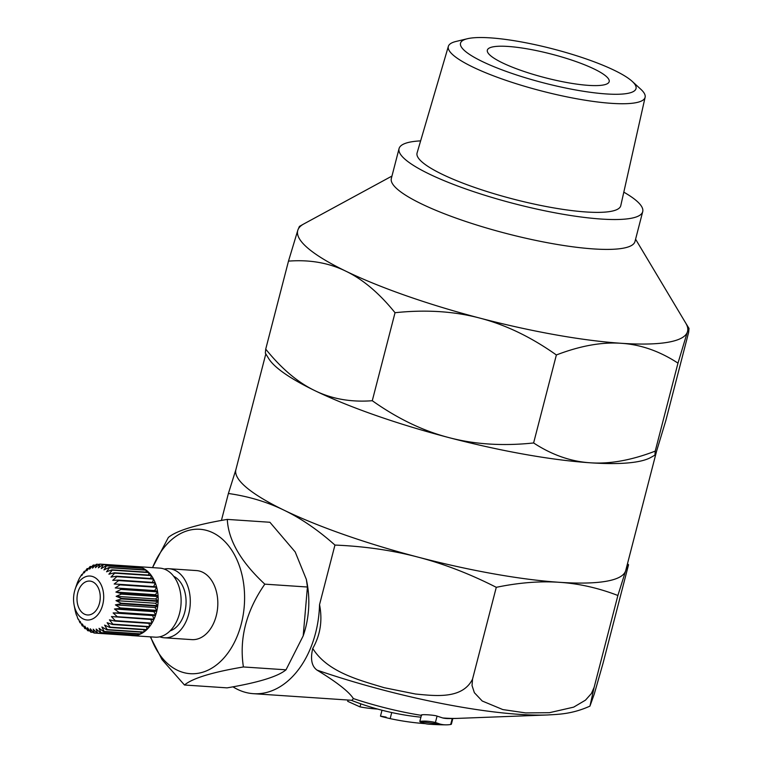 <?xml version="1.0" encoding="UTF-8"?>
<svg xmlns="http://www.w3.org/2000/svg" width="763" height="763" viewBox="0 0 763 763"><rect width="100%" height="100%" fill="white"/><g stroke="black" fill="none" stroke-linecap="round" stroke-linejoin="round"><path stroke-width="1.14" d="M502.388 62.824A62.919 12.218 -165.5 0 1 487.347 50.148A62.919 12.218 -165.5 0 1 551.325 54.078A62.919 12.218 -165.5 0 1 609.179 81.66A62.919 12.218 -165.5 0 1 568.292 82.785A62.919 12.218 -165.5 0 1 502.388 62.824M452.841 718.517L451.353 724.249L450.695 724.478A258.981 76.405 -72 0 1 446.031 724.85A258.981 76.405 -72 0 1 439.85 724.011A92.533 17.969 14.5 0 1 419.831 721.426L419.831 721.426C423.999 720.787 429.197 721.13 435.425 722.466L437.065 716.104L442.712 717.954A252.4 74.459 108 0 0 448.072 718.565A264.256 264.256 0 0 0 457.857 718.374L547.758 714.96C558.144 714.292 571.849 714.292 589.952 706.118L594.282 693.996L603.066 663.171L628.54 564.782L627.472 563.752M439.85 724.011L435.425 722.466M420.098 721.798A263.216 77.654 108 0 0 428.93 724.192A270.55 270.55 0 0 0 446.031 724.85M425.249 723.648A265.715 250.932 -40.9 0 1 390.16 718.632C379.249 716.066 377.914 715.57 386.154 717.125M421.653 715.398C418.773 713.949 434.443 714.96 437.065 716.104M377.609 709.065A270.464 190.521 -64.2 0 1 360.022 706.891L347.68 701.321L348.014 700.033M353.364 698.574L352.039 700.3L253.402 693.681A88.088 60.134 -86.2 0 0 319.535 604.658C322.644 620.395 320.384 634.997 312.744 648.464C310.255 658.994 311.666 666.204 316.988 670.095C336.817 682.17 348.939 691.659 353.364 698.574A90.377 17.559 14.5 0 0 421.386 715.36M84.455 614.148A16.986 11.598 93.8 0 1 77.311 594.978A16.986 11.598 93.8 0 1 89.767 581.072A16.986 11.598 93.8 0 1 100.201 598.793A16.986 11.598 93.8 0 1 87.487 614.968A16.986 11.598 93.8 0 1 84.455 614.148M86.477 628.788L85.046 628.693L84.807 626.118L87.611 630.572A34.602 23.624 -86.2 0 0 87.955 630.772L87.478 627.73L90.692 632.098A34.602 23.624 -86.2 0 0 91.045 632.231L90.292 628.769L93.897 632.975A34.602 23.624 -86.2 0 0 94.269 633.032L93.2 629.217L97.187 633.185L133.887 635.646A34.602 23.624 93.8 0 1 132.18 635.627A34.602 23.624 93.8 0 1 130.969 635.493L94.269 633.032M83.482 626.099L82.394 626.022L82.347 623.962L84.741 628.416A34.602 23.624 -86.2 0 0 85.046 628.693M80.821 622.875L80.039 622.818L80.125 621.32L82.118 625.689A34.602 23.624 -86.2 0 0 82.394 626.022M78.551 619.184L79.8 622.427A34.602 23.624 -86.2 0 0 80.039 622.818M76.701 615.102L77.836 618.707A34.602 23.624 -86.2 0 0 78.036 619.155M74.087 604.916A22.022 15.031 93.8 0 1 75.146 589.236A22.022 15.031 93.8 0 1 94.927 577.581A22.022 15.031 93.8 0 1 102.519 605.488A22.022 15.031 93.8 0 1 83.215 618.936A22.022 15.031 93.8 0 1 74.087 604.916L75.098 610.181A34.602 23.624 -86.2 0 0 75.203 610.686L76.252 614.596A34.602 23.624 -86.2 0 0 76.414 615.083M136.835 566.823L136.768 566.566A34.602 23.624 93.8 0 1 136.815 566.566A34.602 23.624 93.8 0 1 139.658 567.014L102.957 564.553L98.36 567.825L100.067 564.105A34.602 23.624 -86.2 0 0 99.695 564.086L95.432 567.672L96.758 564.229A34.602 23.624 -86.2 0 0 96.386 564.286L92.495 568.12L93.477 565.03A34.602 23.624 -86.2 0 0 93.115 565.154L89.595 569.16L90.282 566.48A34.602 23.624 -86.2 0 0 89.929 566.68L86.82 570.762L87.23 568.549A34.602 23.624 -86.2 0 0 86.896 568.826L84.197 572.908L84.378 571.22A34.602 23.624 -86.2 0 0 84.073 571.554L81.784 575.55L81.794 574.415A34.602 23.624 -86.2 0 0 81.527 574.806L79.524 578.077A34.602 23.624 -86.2 0 0 79.285 578.516L77.607 582.15A34.602 23.624 -86.2 0 0 77.416 582.627L76.252 585.908M81.794 574.415L82.404 574.453M84.378 571.22L85.265 571.277M87.23 568.549L88.422 568.635M90.282 566.48L91.846 566.585M93.477 565.03L95.489 565.164M96.758 564.229L99.314 564.401M100.067 564.105L136.768 566.566M106.124 565.688L101.231 568.578L103.329 564.649L140.02 567.109A34.602 23.624 93.8 0 1 142.824 568.149L106.124 565.688A34.602 23.624 -86.2 0 1 106.477 565.85L143.177 568.321A34.602 23.624 93.8 0 1 145.828 569.923L109.128 567.462L103.978 569.904L106.477 565.85M140.163 567.968L140.02 567.109M143.263 569.751L143.177 568.321M111.913 569.837L106.553 571.792L109.462 567.701L146.162 570.161A34.602 23.624 93.8 0 1 148.613 572.307L111.913 569.837A34.602 23.624 -86.2 0 1 112.218 570.142L148.919 572.612A34.602 23.624 93.8 0 1 151.122 575.245L114.421 572.784L108.899 574.196L112.218 570.142M146.086 572.136L146.162 570.161M148.585 575.073L148.919 572.612M116.615 576.227L110.978 577.076L114.688 573.147L151.389 575.607A34.602 23.624 93.8 0 1 153.315 578.688L116.615 576.227A34.602 23.624 -86.2 0 1 116.834 576.647L153.535 579.107A34.602 23.624 93.8 0 1 155.127 582.57L118.437 580.109L112.752 580.366L116.834 576.647M150.712 578.516L151.389 575.607M152.419 582.388L153.535 579.107M119.848 584.344L114.183 584.01L118.618 580.567L155.309 583.037A34.602 23.624 93.8 0 1 156.549 586.814L119.848 584.344A34.602 23.624 -86.2 0 1 119.982 584.849L156.682 587.31A34.602 23.624 93.8 0 1 157.54 591.325L115.232 587.939L119.982 584.849M153.649 586.613L155.309 583.037M157.54 591.325L154.679 590.581L115.232 587.939M154.679 590.581L156.682 587.31M121.384 593.576L115.89 592.069L120.926 589.389L157.626 591.859A34.602 23.624 93.8 0 1 158.084 596.037L121.384 593.576A34.602 23.624 -86.2 0 1 121.412 594.119L158.113 596.58A34.602 23.624 93.8 0 1 158.16 600.843L121.46 598.383L116.148 596.323L121.412 594.119M158.084 596.037L155.347 594.711L115.89 592.069M155.347 594.711L157.626 591.859M158.16 600.843L155.595 598.965L116.148 596.323M155.595 598.965L158.113 596.58M121.088 603.199L115.995 600.615L121.441 598.926L158.141 601.397A34.602 23.624 93.8 0 1 157.779 605.66L121.088 603.199A34.602 23.624 -86.2 0 1 121.012 603.733L157.712 606.203A34.602 23.624 93.8 0 1 156.949 610.381L120.249 607.92L115.432 604.868L121.012 603.733M157.779 605.66L155.442 603.266L115.995 600.615M155.442 603.266L158.141 601.397M156.949 610.381L154.879 607.52L115.432 604.868M154.879 607.52L157.712 606.203M118.98 612.46L114.469 608.998L120.134 608.445L156.825 610.905A34.602 23.624 93.8 0 1 155.681 614.93L118.98 612.46A34.602 23.624 -86.2 0 1 118.818 612.966L155.509 615.426A34.602 23.624 93.8 0 1 154.002 619.203L117.302 616.733L113.134 612.927L118.818 612.966M155.681 614.93L153.916 611.649L114.469 608.998M153.916 611.649L156.825 610.905M154.002 619.203L152.581 615.569L113.134 612.927M152.581 615.569L155.509 615.426M115.242 620.662L111.446 616.561L153.783 619.661A34.602 23.624 93.8 0 1 151.942 623.123L115.242 620.662A34.602 23.624 -86.2 0 1 114.984 621.072L151.684 623.543A34.602 23.624 93.8 0 1 149.538 626.614L112.838 624.153L109.433 619.852L114.984 621.072M151.942 623.123L150.96 619.47M149.538 626.614L149.023 623.361M110.149 627.148L107.144 622.722L112.552 624.515L149.252 626.976A34.602 23.624 93.8 0 1 146.849 629.609L110.149 627.148A34.602 23.624 -86.2 0 1 109.834 627.453L146.525 629.914A34.602 23.624 93.8 0 1 143.911 632.05L107.221 629.589L104.617 625.126L109.834 627.453M146.849 629.609L146.677 626.805M143.911 632.05L143.997 629.742M104.102 631.43L101.908 627.005L106.877 629.828L143.568 632.289A34.602 23.624 93.8 0 1 140.802 633.891L104.102 631.43A34.602 23.624 -86.2 0 1 103.739 631.592L140.44 634.063A34.602 23.624 93.8 0 1 137.559 635.093L100.859 632.632L99.066 628.33L103.739 631.592M140.802 633.891L141.031 632.117M137.559 635.093L137.845 633.881M97.559 633.166L96.148 629.074L100.487 632.718L137.187 635.188A34.602 23.624 93.8 0 1 134.259 635.627L97.559 633.166A34.602 23.624 -86.2 0 1 97.187 633.185M134.259 635.627L134.479 635.007M93.391 632.384L91.045 632.231M132.18 635.627L155.118 637.162A34.602 23.624 -86.2 0 0 181.012 604.22A34.602 23.624 -86.2 0 0 159.753 568.111L136.815 566.566M89.796 630.896L87.955 630.772M120.926 589.389A34.602 23.624 -86.2 0 0 120.84 588.864M121.441 598.926A34.602 23.624 -86.2 0 0 121.46 598.383M120.134 608.445A34.602 23.624 -86.2 0 0 120.249 607.92M164.303 569.074A34.602 23.624 93.8 0 1 168.928 568.721A34.602 23.624 93.8 0 1 190.187 604.83A34.602 23.624 93.8 0 1 164.293 637.782A34.602 23.624 93.8 0 1 159.753 636.809M173.668 576.265A28.45 19.428 93.8 0 1 185.991 604.554A28.45 19.428 93.8 0 1 169.996 630.944M168.928 568.721L196.453 570.571A34.602 23.624 93.8 0 1 202.634 572.231A34.602 23.624 93.8 0 1 217.188 611.297A34.602 23.624 93.8 0 1 191.818 639.623L164.293 637.782M184.474 685.002L227.078 687.864C258.19 682.618 277.837 676.6 286.011 669.819L303.197 635.856L307.422 587.014L306.373 579.47L295.186 551.935L269.902 522.264L227.298 519.403C228.328 540.223 240.841 561.806 264.818 584.153C246.211 610.982 239.077 638.583 243.407 666.957C212.286 672.203 192.638 678.212 184.474 685.002L162.042 659.614L150.321 636.838M303.197 635.856L303.607 634.635A72.351 49.395 -86.2 0 0 307.069 583.123L306.373 579.47M152.514 567.624L168.356 537.457C176.53 530.666 196.177 524.648 227.298 519.403M150.692 636.867A72.351 49.395 -86.2 0 0 177.302 670.2A72.351 49.395 -86.2 0 0 240.202 627.777A72.351 49.395 -86.2 0 0 218.037 535.788A72.351 49.395 -86.2 0 0 152.59 567.624M307.422 587.014L264.818 584.153M286.011 669.819L243.407 666.957M632.222 81.383L640.825 89.271A101.622 19.743 -165.5 0 1 645.126 97.244A101.622 19.743 -165.5 0 1 579.355 99.238A101.622 19.743 -165.5 0 1 472.612 66.944A101.622 19.743 -165.5 0 1 448.358 46.352A101.622 19.743 -165.5 0 1 455.978 41.469L467.337 38.741A90.654 17.606 14.5 0 0 543.857 82.948A90.654 17.606 14.5 0 0 632.222 81.383A90.654 17.606 14.5 0 0 614.358 70.339A90.654 17.606 14.5 0 0 467.337 38.741M645.126 97.244L620.777 205.657A105.199 20.429 -165.5 0 1 513.785 199.219A105.199 20.429 -165.5 0 1 417.084 152.972L448.358 46.352M623.81 192.152A125.838 24.445 -165.5 0 1 642.713 211.637A125.838 24.445 -165.5 0 1 514.767 203.797A125.838 24.445 -165.5 0 1 399.059 148.623A125.838 24.445 -165.5 0 1 420.632 140.878M642.713 211.637L634.988 241.518A125.838 24.445 -165.5 0 1 460.823 219.792A125.838 24.445 -165.5 0 1 391.333 178.504L399.059 148.623M297.885 230.016A201.337 39.104 14.5 0 0 345.839 271.17C328.805 262.853 309.683 259.506 288.49 261.127L297.885 230.016L299.42 226.411L303.502 224.112A201.337 39.104 14.5 0 0 297.885 230.016M391.963 176.062L303.798 223.95A201.337 39.104 14.5 0 0 303.502 224.112M654.931 455.139L650.849 457.438A201.337 39.104 14.5 0 1 590.343 462.798C570.867 461.558 551.964 454.939 533.614 442.96C502.912 446.202 474.672 444.409 448.873 437.59A201.337 39.104 14.5 0 1 314.928 390.675A201.337 39.104 14.5 0 1 268.719 358.61L265.333 353.116L265.724 349.13C281.461 368.634 297.866 382.482 314.928 390.675C331.962 398.992 351.075 402.339 372.277 400.718C397.513 418.601 423.045 430.895 448.873 437.59A201.337 39.104 14.5 0 0 590.343 462.798C609.79 464.162 631.411 460.27 655.226 451.124L654.931 455.139L656.476 451.524L665.87 420.423L688.627 332.42L689.018 328.433L687.377 332.019L677.983 363.131C659.633 351.152 640.72 344.533 621.254 343.293C601.807 341.919 580.185 345.811 556.37 354.967C531.143 337.074 505.611 324.78 479.784 318.085A201.337 39.104 14.5 0 0 621.254 343.293A201.337 39.104 14.5 0 0 687.377 332.019A201.337 39.104 14.5 0 0 685.784 323.169L635.589 239.21M479.784 318.085C453.985 311.266 425.735 309.473 395.034 312.716C379.297 293.211 362.902 279.363 345.839 271.17A201.337 39.104 14.5 0 0 406.231 295.748A201.337 39.104 14.5 0 0 408.892 296.673A201.337 39.104 14.5 0 0 479.784 318.085M372.277 400.718L395.034 312.716M533.614 442.96L556.37 354.967M265.724 349.13L288.49 261.127M655.226 451.124L677.983 363.131M265.82 353.898L235.891 469.626A201.337 39.104 14.5 0 0 284.027 510.18A201.337 39.104 14.5 0 0 417.962 557.104A201.337 39.104 14.5 0 0 559.441 582.312A201.337 39.104 14.5 0 0 625.565 571.039A201.337 39.104 14.5 0 0 625.746 570.447L656.571 451.229M232.925 686.805A88.088 60.134 -86.2 0 0 253.402 693.681M628.54 564.782C628.264 564 627.281 566.089 625.565 571.039L617.887 595.483C598.383 587.968 578.907 583.581 559.441 582.312C539.985 580.967 518.935 582.636 496.284 587.319C469.894 573.9 443.789 563.828 417.962 557.104C392.163 550.304 364.485 546.298 334.947 545.068C318.057 530.027 301.08 518.401 284.027 510.18C266.983 501.892 248.442 496.331 228.395 493.489L221.413 520.461M228.395 493.489L236.072 469.035M312.744 648.464C327.48 672.069 358.82 680.005 384.19 687.701L415.53 694.025C435.291 695.875 462.378 699.471 472.535 679.137L472.03 685.508L474.367 692.69L482.216 701.006L502.836 709.58L525.659 712.909L549.398 712.699L573.681 707.139L585.488 700.148L591.392 693.519L594.148 687.301L589.952 706.118M334.947 545.068L319.535 604.658M496.284 587.319L472.535 679.137M617.887 595.483L594.148 687.301M450.695 724.478L452.23 718.527M390.16 718.632L391.734 712.547M360.022 706.891L360.813 703.829M442.712 717.954A90.377 17.559 14.5 0 0 457.857 718.374M316.988 670.095A193.087 37.501 14.5 0 0 547.758 714.96M419.812 721.464L421.453 715.122M380.479 716.142L382.005 710.239M351.123 700.234A264.256 264.256 0 0 0 420.918 717.191M75.146 589.236L76.233 585.965M685.708 323.054L689.018 328.433"/></g></svg>
